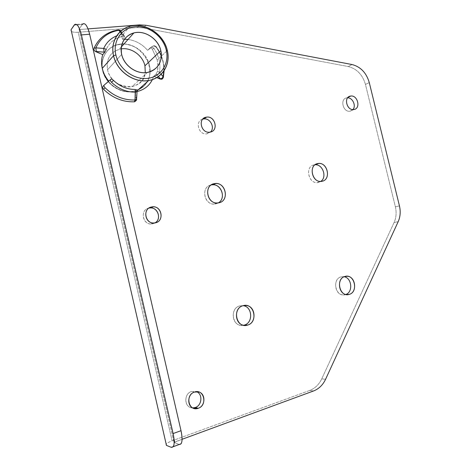 <?xml version="1.0" encoding="UTF-8"?>
<svg xmlns="http://www.w3.org/2000/svg" width="471" height="471" viewBox="0 0 471 471"><rect width="100%" height="100%" fill="white"/><g stroke="black" fill="none" stroke-linecap="round" stroke-linejoin="round"><path stroke-width="0.35" stroke-dasharray="2.35 1.77" d="M118.321 29.891L120.299 30.574L121.194 32.334L120.841 32.258L122.484 39.328L120.841 32.258C120.323 30.75 119.293 30.02 117.756 30.085L117.756 30.085C119.293 30.02 120.323 30.75 120.841 32.258L124.644 36.862C124.939 36.344 124.391 36.167 123.013 36.338L121.012 36.785C114.2 38.728 109.301 42.89 106.305 49.261C109.666 42.207 115.236 37.898 123.013 36.338L122.013 34.301L123.013 36.338L124.65 36.438L123.437 34.542L122.013 34.301L120.046 31.81L122.013 34.301L123.796 34.801L124.421 36.373L121.194 32.334L120.6 30.798M122.013 34.301L116.684 35.831L122.013 34.301M159.404 72.334L157.455 71.209L156.084 74.165L156.537 74.489C157.962 74.442 158.915 73.723 159.404 72.334C158.915 73.723 157.962 74.442 156.537 74.489L158.374 76.567L156.084 74.165L157.455 71.209L157.879 68.071L157.856 64.044L157.214 59.982L167.34 50.538L157.214 59.982L157.938 65.663L157.455 71.209L159.404 72.334C160.917 63.974 159.045 55.972 153.793 48.325L156.119 46.782C155.036 45.622 153.893 45.446 152.686 46.264L150.302 47.783C151.538 46.947 152.704 47.129 153.793 48.325L152.321 49.243L157.214 59.982L152.321 49.243L153.793 48.325C159.045 55.972 160.917 63.974 159.404 72.334L161.106 74.3L159.404 72.334M152.686 46.264C153.893 45.446 155.036 45.622 156.113 46.782L153.458 45.952L152.669 46.329C153.864 45.605 155 45.84 156.072 47.041L156.119 46.782C161.541 54.353 164.102 62.472 163.802 71.133C164.102 62.472 161.541 54.353 156.119 46.782L153.793 48.325C152.704 47.129 151.538 46.947 150.302 47.783L152.686 46.264M163.49 76.543C165.144 66.187 162.672 56.355 156.072 47.041C162.954 56.791 165.345 67.029 163.249 77.744L163.402 77.032M108.748 81.147L111.003 79.21L108.748 81.147M135.442 92.145L136.82 91.715L137.008 89.62L135.348 89.443C136.761 89.408 137.302 89.578 136.973 89.949L134.706 91.975L137.043 91.574L134.706 91.975L136.355 99.093L136.543 98.468L136.402 99.511M152.404 79.575L153.687 76.29L156.084 74.165L153.687 76.29L152.404 79.575M104.062 85.192L108.925 81.359L104.062 85.192M136.39 100.029L136.355 99.093C136.555 100.547 135.972 101.442 134.606 101.789M144.938 65.81C146.558 76.702 142.277 83.62 132.098 86.576C121.965 88.772 109.796 80.547 107.553 69.749L121.653 54.412L107.553 69.749C105.999 59.34 109.902 52.517 119.257 49.272L121.129 48.896C110.561 51.474 106.04 58.428 107.553 69.749C111.497 90.467 143.796 92.41 145.286 72.693M123.997 43.974C137.067 45.534 145.557 52.652 149.478 65.328C152.639 77.756 144.515 90.232 131.992 91.521C119.557 93.17 105.639 83.208 102.749 70.256C99.669 57.321 108.424 45.033 120.982 44.044L121.995 43.98M88.042 28.884L79.993 29.508L174.853 441.951L182.083 439.296L174.111 442.563L178.98 444.412L171.185 447.297L179.221 444.489L174.046 442.416L174.853 441.951L79.993 29.508L88.042 28.884M122.484 39.328L124.397 39.234L122.484 39.328L124.644 36.862L122.484 39.328M128.047 39.446C135.789 40.571 142.324 44.209 147.635 50.362L152.669 46.329L147.635 50.362L149.978 48.018C150.567 47.648 151.35 48.054 152.321 49.243C151.35 48.054 150.567 47.648 149.978 48.018L147.635 50.362C142.324 44.209 135.789 40.571 128.047 39.446M161.706 79.275L163.249 77.744L162 79.193M156.766 77.603L153.687 76.29L156.766 77.603M166.463 445.413C165.021 444.406 166.905 442.875 172.109 440.832L309.741 390.441L313.521 390.983L309.741 390.441C315.028 388.381 319.026 384.524 321.734 378.855L394.109 222.477C396.252 217.643 396.676 212.427 395.375 206.822L365.461 84.444C362.605 74.748 356.888 68.784 348.316 66.558L143.467 27.924L137.279 27.571L78.186 32.246L137.279 27.571L143.467 27.924L348.316 66.558C356.888 68.784 362.605 74.748 365.461 84.444L395.375 206.822C396.676 212.427 396.252 217.643 394.109 222.477L321.734 378.855C319.026 384.524 315.028 388.381 309.741 390.441L172.109 440.832L78.186 32.246C72.693 32.505 70.32 31.675 71.056 29.75M120.77 44.286C108.224 45.269 99.475 57.55 102.548 70.473C105.433 83.414 119.346 93.37 131.774 91.721L137.944 90.026L131.774 91.721C120.034 93.252 106.829 84.521 103.09 72.446C99.21 60.4 105.692 47.865 116.996 44.951L120.77 44.286C142.978 41.324 159.728 73.276 143.184 86.64C159.728 73.276 142.978 41.324 120.77 44.286M191.514 391.46C183.301 393.75 184.361 408.222 192.745 407.921L190.72 407.58C183.761 405.678 184.391 393.438 191.514 391.46L196.59 391.672L191.514 391.46L194.499 392.055L191.514 391.46M148.948 208.076C139.186 209.789 143.119 226.274 152.71 223.807L155.312 222.854L152.71 223.807L150.797 223.966C141.983 223.978 140.323 209.507 148.948 208.076M202.724 119.145C194.511 121.076 198.768 135.542 207.046 133.823L210.519 132.027L206.645 133.876C198.479 135.059 194.741 121.006 202.724 119.145M346.868 97.868C339.591 98.592 343.006 112.675 350.112 111.203L352.956 109.566L350.112 111.203L353.874 109.513L349.876 111.238C342.829 112.334 339.738 98.557 346.868 97.868L348.14 97.256L346.868 97.868M239.739 305.897C228.888 308.452 232.809 328.134 243.619 325.278L240.451 325.32C231.243 324.101 230.69 307.94 239.739 305.897L243.136 305.673L239.739 305.897M341.075 276.877C331.407 279.162 335.923 297.972 345.355 294.658L342.682 294.881C334.333 294.316 332.968 278.679 341.075 276.877L344.931 276.465L341.075 276.877M314.122 164.891C304.313 166.334 308.776 184.926 318.349 182.465L322.005 181.282L317.118 182.601C307.934 183.237 305.061 166.151 314.122 164.891L315.805 164.273L314.122 164.891M211.285 184.926C199.904 186.669 204.626 206.722 215.771 203.896L218.809 202.813L213.975 204.073C203.49 204.455 200.987 186.416 211.285 184.926M149.478 65.328C146.822 52.852 133.446 42.702 120.982 44.044L117.202 44.71C105.893 47.63 99.405 60.176 103.29 72.228C107.035 84.309 120.246 93.052 131.992 91.521C144.515 90.232 152.639 77.756 149.478 65.328M321.734 378.855L325.573 379.296L321.734 378.855M394.109 222.477L398.183 221.664L394.109 222.477M395.375 206.822L399.443 205.886L395.375 206.822M365.461 84.444L369.276 82.572L365.461 84.444M348.316 66.558L352.025 64.533L348.316 66.558M143.467 27.924L145.898 25.251L143.467 27.924M137.279 27.571L139.663 24.892L137.279 27.571M82.319 24.492L79.051 29.173L79.993 29.508L79.069 29.379L174.111 442.563L79.051 29.173L82.319 24.492L74.188 25.098L82.319 24.492L82.849 23.915L74.701 24.516M71.215 31.269C72.393 32.158 74.718 32.481 78.186 32.246L172.109 440.832C168.795 442.075 166.763 443.235 166.016 444.312M117.756 30.085L113.623 30.992M136.584 99.322L134.706 91.975L136.973 89.949M136.961 91.598L136.778 94.612L136.961 91.598M150.302 47.783L149.978 48.018M137.02 90.62L137.049 91.504M136.543 98.468L136.778 94.612M120.564 30.768L124.65 36.438M164.126 70.668C164.208 62.107 161.594 54.124 156.29 46.711L153.422 45.964M137.12 90.756L135.96 91.792M121.3 46.988L119.257 49.272M197.455 391.701L195.783 391.372M348.057 97.332L346.974 97.85M344.701 276.536L343.512 276.66M79.069 29.379L174.046 442.416M130.037 26.311L121.012 36.785M217.001 202.983L213.975 204.073M320.763 181.417L317.118 182.601M346.562 294.611L342.682 294.881M243.743 325.302L240.451 325.32M353.633 109.543L349.876 111.238M209.577 132.186L206.645 133.876M153.381 223.013L150.797 223.966M193.711 408.328L190.72 407.58M147.458 72.434L132.098 86.576"/><path stroke-width="0.71" d="M120.6 30.798L118.827 30.274L120.046 31.81L118.827 30.274C108.053 32.187 100.4 38.051 95.872 47.859L96.29 51.486L104.78 52.252L106.305 49.261L103.691 48.431L106.305 49.261L104.78 52.252L102.755 54.63L95.666 51.616L96.29 51.486L95.872 47.859L94.065 48.213C93.647 49.667 94.182 50.803 95.666 51.616C94.182 50.803 93.647 49.667 94.065 48.213C98.733 38.092 106.634 32.046 117.756 30.085M116.684 35.831C110.732 38.334 106.399 42.537 103.691 48.431L104.115 52.098L103.691 48.431L95.872 47.859L103.691 48.431C106.399 42.537 110.732 38.334 116.684 35.831M163.402 77.032L163.49 76.543M163.802 71.133L163.249 77.744L163.396 77.02L161.106 74.3L163.084 76.59L163.802 71.133M158.374 76.567L160.27 78.71C161.653 78.663 162.595 77.956 163.084 76.59C162.595 77.956 161.653 78.663 160.27 78.71L158.374 76.567M104.115 52.098L95.666 51.616L102.755 54.63C101.353 58.993 101.183 63.567 102.26 68.354L113.552 55.725C110.261 42.425 117.815 29.279 130.037 26.311C145.239 21.919 163.985 34.383 167.34 50.538L166.281 50.126C169.56 63.667 161 76.914 147.535 78.386C134.123 80.07 119.033 69.096 115.866 54.972C119.033 69.096 134.123 80.07 147.535 78.386C161 76.914 169.56 63.667 166.281 50.126C163.201 36.561 148.995 25.575 135.489 26.694C121.942 27.606 112.498 40.865 115.866 54.972L113.552 55.725C116.932 70.815 133.058 82.507 147.364 80.688C161.73 79.093 170.832 64.963 167.34 50.538C170.867 64.45 162.389 78.433 148.665 80.506C134.2 83.361 116.808 71.339 113.552 55.725L102.26 68.354C103.367 73.046 105.533 77.309 108.748 81.147C105.533 77.309 103.367 73.046 102.26 68.354C101.183 63.567 101.353 58.993 102.755 54.63L104.78 52.252M111.003 79.21C111.515 78.904 112.351 79.305 113.505 80.411C119.917 86.493 127.194 89.502 135.348 89.443L135.442 92.145C126.516 92.245 118.539 88.96 111.509 82.29C110.438 81 110.096 80.123 110.479 79.652L104.062 85.192C103.691 85.645 104.026 86.511 105.08 87.783C104.026 86.511 103.691 85.645 104.062 85.192L110.479 79.652C110.096 80.123 110.438 81 111.509 82.284L113.505 80.411C112.351 79.305 111.515 78.904 111.003 79.21L110.479 79.652L111.003 79.21M137.043 91.574C144.114 89.855 149.236 85.852 152.404 79.575C149.236 85.852 144.114 89.855 137.043 91.574M136.402 99.511L135.006 99.982L136.584 99.322C136.967 99.705 136.313 100.523 134.629 101.783L134.4 101.813C122.86 102.195 112.569 98.015 103.526 89.266C102.472 87.959 102.472 86.764 103.52 85.687C102.472 86.764 102.472 87.959 103.526 89.266L105.08 87.789C113.847 96.267 123.82 100.329 135.006 99.982L135.348 89.443C127.194 89.502 119.917 86.493 113.505 80.411L111.509 82.29C118.539 88.96 126.516 92.245 135.442 92.145L135.006 99.982L134.4 101.813L136.39 100.029M144.938 65.81L160.835 50.65C158.397 38.928 144.874 29.885 133.876 32.923C124.067 36.243 119.993 43.409 121.653 54.412C119.045 43.503 126.305 33.2 136.831 32.44C147.317 31.522 158.433 40.059 160.835 50.65C163.39 61.224 156.666 71.521 146.193 72.616C135.754 73.876 124.109 65.345 121.653 54.412C124.038 65.846 136.843 74.653 147.458 72.434C158.115 69.414 162.572 62.148 160.835 50.65L144.938 65.81C142.754 55.437 131.309 47.194 121.129 48.896C131.309 47.194 142.754 55.437 144.938 65.81L145.286 72.693M121.995 43.98L123.997 43.974M145.898 25.251L139.663 24.892L88.042 28.884L139.663 24.892L145.898 25.251L352.025 64.533L145.898 25.251M182.083 439.296L313.521 390.983C318.832 388.905 322.847 385.013 325.573 379.296L398.183 221.664C400.332 216.795 400.75 211.538 399.443 205.886L369.276 82.572C366.391 72.799 360.639 66.788 352.025 64.533C360.639 66.788 366.391 72.799 369.276 82.572L399.443 205.886C400.75 211.538 400.332 216.795 398.183 221.664L325.573 379.296C322.847 385.013 318.832 388.905 313.521 390.983L182.083 439.296M194.499 392.055C203.972 388.445 207.888 405.296 198.256 408.269C188.712 412.043 184.756 394.898 194.499 392.055C187.323 394.056 186.693 406.414 193.711 408.328L198.256 408.269C205.497 406.12 205.886 393.715 198.803 391.966L194.499 392.055M151.627 206.957C161.3 204.614 165.138 221.14 155.312 222.854C145.574 225.35 141.689 208.541 151.627 206.957L148.948 208.076L150.696 207.905C158.291 207.693 161.612 219.356 154.959 222.918C162.371 218.938 157.243 205.986 149.06 208.052L151.627 206.957C142.843 208.27 144.432 223.013 153.381 223.013L155.312 222.854C164.167 221.382 162.265 206.586 153.269 206.81L151.627 206.957M206.451 117.149C215.265 115.501 218.944 131.085 209.978 132.133C201.111 133.917 197.39 118.086 206.451 117.149L202.724 119.145L203.731 118.945C210.201 117.85 215.259 127.623 210.519 132.027C215.324 127.564 210.06 117.668 203.549 118.969L206.451 117.149C197.643 118.033 200.829 133.399 209.577 132.186L209.978 132.133C218.832 131.109 215.394 115.731 206.634 117.126L206.451 117.149M350.601 96.072C357.701 94.706 361.116 108.695 353.874 109.513C346.733 110.979 343.282 96.791 350.601 96.072L348.14 97.256L350.601 96.072C343.436 96.755 346.55 110.638 353.633 109.543L353.874 109.513C361.045 108.713 357.783 94.859 350.707 96.055L350.601 96.072M243.007 305.708C253.987 302.076 258.738 322.193 247.569 325.096C236.501 328.958 231.691 308.423 243.007 305.708C233.899 307.769 234.47 324.072 243.743 325.302L247.569 325.096C256.76 322.812 255.835 306.48 246.504 305.491L243.007 305.708M344.931 276.465C354.345 273.315 358.837 291.932 349.252 294.387C339.774 297.731 335.217 278.761 344.931 276.465C336.783 278.279 338.166 294.039 346.562 294.611L349.252 294.387C357.442 292.385 355.793 276.642 347.38 276.247L344.931 276.465M317.737 163.567C327.292 161.282 331.737 179.675 322.005 181.282C312.379 183.755 307.875 165.015 317.737 163.567L315.805 164.273L317.737 163.567C308.629 164.826 311.525 182.053 320.763 181.417C327.351 177.308 322.765 163.955 315.034 164.779L315.111 164.779C322.818 164.043 327.321 177.332 320.751 181.423L322.005 181.282C331.142 179.828 327.969 162.63 318.732 163.455L317.737 163.567M214.305 183.666C225.444 181.041 230.136 200.905 218.809 202.813C207.576 205.656 202.824 185.386 214.305 183.666L211.285 184.926L212.751 184.773C221.753 184.167 226.198 198.662 218.303 202.901C226.875 198.285 220.775 182.589 211.308 184.92L214.305 183.666C203.919 185.132 206.433 203.366 217.001 202.983L218.809 202.813C229.277 201.117 226.357 182.86 215.753 183.519L214.305 183.666M124.397 39.234L128.047 39.446L124.397 39.234M162 79.193L160.328 79.116L156.766 77.603L161.706 79.275M82.319 24.492C84.827 22.09 87.27 25.34 89.655 34.23L181.017 430.694C182.836 439.902 182.236 444.5 179.221 444.489L181.047 443.812C182.43 441.568 182.418 437.194 181.017 430.694L89.655 34.23L81.406 34.901L173.098 433.555L181.017 430.694L173.098 433.555L81.406 34.901C79.028 25.958 76.62 22.69 74.188 25.098L71.056 29.75L74.701 24.516C77.067 23.32 79.305 26.782 81.406 34.901L89.655 34.23C87.553 26.158 85.286 22.72 82.849 23.915M137.944 90.026L143.184 86.64L137.944 90.026M192.745 407.921L195.235 407.521C202.006 405.507 202.948 394.139 196.59 391.672C202.948 394.139 202.006 405.507 195.235 407.521L198.256 408.269L195.235 407.521L192.745 407.921M352.956 109.566C356.37 105.845 352.644 97.615 347.622 97.815C352.644 97.615 356.37 105.845 352.956 109.566M243.619 325.278L244.255 325.114C253.433 322.841 252.456 306.562 243.136 305.673L243.213 305.685C252.48 306.662 253.392 322.853 244.255 325.114L247.569 325.096L243.619 325.278M345.849 294.481C353.262 292.038 351.849 277.837 344.124 276.754C351.849 277.837 353.262 292.038 345.849 294.481M346.373 294.587L349.252 294.387L346.373 294.587M71.056 29.75L166.463 445.413L171.185 447.297C174.329 447.697 174.971 443.117 173.098 433.555C174.505 440.091 174.541 444.477 173.204 446.72L171.185 447.297L166.463 445.413L71.056 29.75L166.463 445.413M95.872 47.859C100.4 38.051 108.053 32.187 118.827 30.274L117.844 29.997L113.623 30.992C104.497 33.777 97.98 39.517 94.065 48.213L95.872 47.859M135.006 99.982C123.82 100.329 113.847 96.267 105.08 87.789L103.526 89.266C112.569 98.015 122.86 102.195 134.4 101.813L135.006 99.982M136.973 89.949L137.02 90.62M136.778 94.612L136.543 98.468M136.572 99.34L137.049 91.504L135.442 92.145M115.866 54.972C112.498 40.865 121.942 27.606 135.489 26.694C148.995 25.575 163.201 36.561 166.281 50.126L167.34 50.538C164.055 36.09 148.936 24.38 134.523 25.558C120.07 26.517 109.961 40.659 113.552 55.725L115.866 54.972M164.126 70.668L163.396 77.02C163.225 78.039 162.654 78.792 161.683 79.281M148.665 80.506L137.12 90.756M137.008 89.62L137.043 91.509M133.876 32.923L121.3 46.988M198.803 391.966L197.455 391.701M153.269 206.81L150.696 207.905M206.634 117.126L203.731 118.945M350.707 96.055L348.057 97.332M246.504 305.491L243.213 305.685M347.38 276.247L344.701 276.536M318.732 163.455L315.111 164.779M215.753 183.519L212.751 184.773M181.047 443.812L173.204 446.72M118.321 29.891C119.864 30.079 120.611 30.38 120.582 30.786"/></g></svg>
